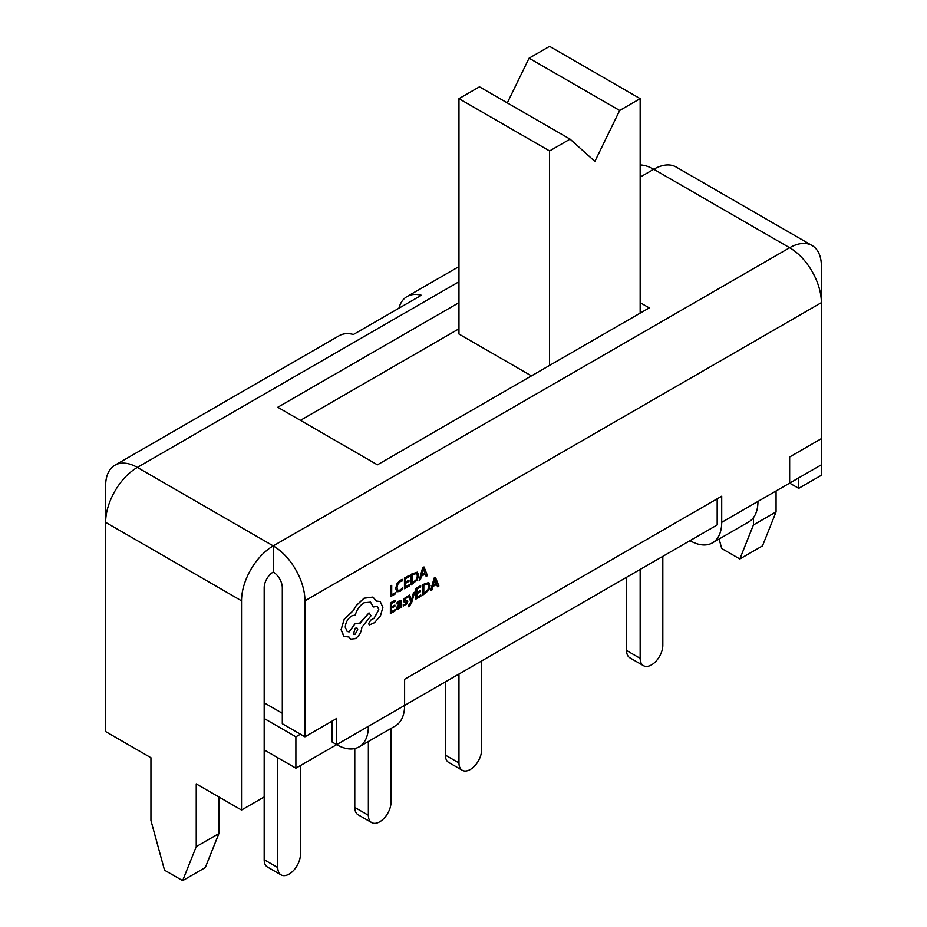 <?xml version="1.0" encoding="UTF-8"?>
<svg xmlns="http://www.w3.org/2000/svg" width="927" height="927" viewBox="0 0 927 927"><rect width="100%" height="100%" fill="white"/><g stroke="black" fill="none" stroke-linecap="round" stroke-linejoin="round"><path stroke-width="1.39" d="M241.53 600.8L105.632 522.341L105.632 485.725A44.844 25.886 60 0 1 114.925 465.203A44.844 25.886 60 0 1 137.347 467.417A44.844 25.886 -60 0 0 105.632 522.341L105.632 731.577L150.939 757.73L150.939 820.499L164.519 870.186L182.642 880.65L196.234 846.652L196.234 783.883L241.53 810.036L241.53 600.8A44.844 25.886 120 0 1 273.245 545.887A44.844 25.886 60 0 1 304.948 600.8L821.368 302.654A44.844 25.886 -120 0 0 789.653 247.729L653.755 169.27A44.844 25.886 -120 0 0 640.163 164.96M264.183 718.495L295.887 736.803L300.418 734.184L304.948 736.803L336.663 718.495L336.663 744.648L332.133 742.04L332.133 721.113M458.969 281.738L137.347 467.417L273.245 545.887L273.245 572.04A12.816 7.393 60 0 1 282.306 587.73L282.306 723.732L300.418 734.184M264.183 702.805L282.306 713.269M690.001 540.65L690.001 540.65A44.844 25.886 -120 0 0 712.423 542.874A44.844 25.886 -120 0 0 721.704 522.341L821.368 464.809L821.368 475.273L798.715 488.344L789.653 483.118L789.653 456.965L821.368 438.656L821.368 464.809M721.704 522.341L721.704 496.188L404.612 679.271L404.612 705.424L717.174 524.96L717.174 498.807M264.183 749.885L295.887 768.193L363.836 728.958M662.817 556.351L662.817 645.273A16.014 9.247 -60 0 1 655.829 661.391A16.014 9.247 -60 0 1 643.489 665.679L629.896 657.834A16.014 9.247 -60 0 1 626.582 650.499L626.582 577.266M643.489 665.679A16.014 9.247 -60 0 1 640.163 658.344L626.582 650.499M640.163 569.421L640.163 658.344M300.418 765.575L300.418 854.497A16.014 9.247 -60 0 1 293.43 870.615A16.014 9.247 -60 0 1 281.09 874.903L267.497 867.058A16.014 9.247 -60 0 1 264.183 859.723L264.183 587.73A12.816 7.393 120 0 1 273.245 572.04M281.09 874.903A16.014 9.247 -60 0 1 277.776 867.579L264.183 859.723M277.776 757.73L277.776 867.579M481.623 660.963L481.623 749.885A16.014 9.247 -60 0 1 474.624 766.003A16.014 9.247 -60 0 1 462.283 770.291L448.703 762.446A16.014 9.247 -60 0 1 445.377 755.111L445.377 681.878M462.283 770.291A16.014 9.247 -60 0 1 458.969 762.956L445.377 755.111M458.969 674.033L458.969 762.956M295.887 736.803L295.887 768.193M368.367 726.339L336.663 744.648A44.844 25.886 -120 0 0 359.085 746.872A44.844 25.886 -120 0 0 368.367 726.339L404.612 705.424A44.844 25.886 60 0 1 395.319 725.945L359.085 746.872M712.423 542.874L748.657 521.947A44.844 25.886 60 0 0 757.95 501.426L789.653 483.118M304.948 736.803L304.948 600.8M821.368 438.656L821.368 266.037A44.844 25.886 120 0 0 812.075 245.516A44.844 25.886 120 0 0 789.653 247.729L273.245 545.887M114.925 465.203L339.155 335.736A44.844 25.886 60 0 1 353.419 334.485L421.368 295.261A44.844 25.886 -120 0 0 407.104 296.513A44.844 25.886 -120 0 0 398.888 308.239M458.969 302.654L277.776 407.266L377.428 464.809L649.224 307.891L640.163 302.654M640.163 177.115L653.755 169.27A44.844 25.886 -60 0 1 676.177 167.057L812.075 245.516M798.715 477.892L798.715 488.344M776.061 511.889L762.481 545.887L739.827 558.969L753.419 524.96L776.061 511.889L776.061 490.962M719.109 539.016L721.704 548.506L739.827 558.969M753.419 524.96L753.419 517.672M241.53 810.036L264.183 796.953M196.234 846.652L218.888 833.57L218.888 796.953M218.888 833.57L205.296 867.568L182.642 880.65M458.969 328.807L300.418 420.348M458.969 98.656L549.572 150.962L570.059 139.131L479.456 86.825L458.969 98.656L458.969 334.044L531.449 375.887M549.572 150.962L549.572 365.423M640.163 313.117L640.163 98.656L619.676 110.487L594.867 161.425L570.059 139.131M640.163 98.656L549.572 46.35L529.085 58.181L507.301 102.897M619.676 110.487L529.085 58.181M391.02 728.437L391.02 802.191A16.014 9.247 -60 0 1 384.033 818.309A16.014 9.247 -60 0 1 371.692 822.597A16.014 9.247 -60 0 1 368.367 815.262L354.786 807.417A16.014 9.247 -60 0 0 358.1 814.752L371.692 822.597M368.367 741.507L368.367 815.262M354.786 748.541L354.786 807.417M395.342 592.701L391.669 594.786L391.727 585.331L390.545 586.015L390.476 596.687L395.331 593.917L395.342 592.701L391.669 594.74M391.727 585.331L390.499 585.98L390.476 596.687M402.619 588.019L400.232 590.082L397.88 590.314L396.988 587.776L397.973 584.022L400.499 581.403L402.666 580.8L402.677 579.363L400.487 580.163L397.104 583.662L395.736 588.575L396.895 591.762L400.058 591.414L402.608 589.34L402.573 587.996L400.186 590.059L397.834 590.279M402.677 579.363L400.441 580.14L397.057 583.639L395.702 588.541L396.965 591.797M409.41 584.694L405.644 586.837L405.667 583.245L408.969 581.368L408.969 580.151L405.678 582.029L405.702 578.61L409.259 576.582L409.259 575.354L404.52 578.054L404.45 588.726L409.41 585.91L409.41 584.694L405.644 586.779M408.969 580.151L405.678 581.971M409.259 575.354L404.473 578.031L404.45 588.726M411.148 584.925L417.266 579.943L418.68 575.18L417.312 572.179L411.217 574.242L411.148 584.925L411.171 574.219L417.266 572.156M412.399 574.798L412.341 583.025L416.432 579.595L417.428 575.922L416.443 573.5L412.399 574.798M412.341 582.979L416.385 579.572L417.382 575.899L416.397 573.465M427.451 575.644L424.01 566.965L422.735 567.683L419.155 580.36L420.476 579.618L421.379 576.188L425.215 574.01L426.13 576.385L427.451 575.644M421.762 574.763L424.856 573.013L423.349 568.703L421.762 574.763M425.18 574.022L426.13 576.385M424.01 566.965L422.689 567.66L419.155 580.36M421.773 574.705L424.809 572.979L423.303 568.668M394.89 605.041L391.6 606.918L391.623 603.5L395.18 601.472L395.18 600.244L390.441 602.944L390.371 613.616L395.331 610.8L395.284 609.56L391.565 611.681L391.588 608.135L394.89 606.258L394.89 605.041L391.6 606.861M395.331 609.584L391.565 611.727M395.18 600.244L390.394 602.921L390.371 613.616M400.591 602.979L399.224 601.843L400.591 602.979L398.645 604.404L396.443 608.135L396.999 609.433L398.517 609.166L400.568 606.64L400.568 607.822L401.715 607.162L401.124 600.406L399.386 600.719L397.115 602.712L397.115 604.022L400.197 601.716M400.545 602.944L398.598 604.369L396.397 608.1L396.999 609.433M397.926 606.212L397.938 608.054L398.819 607.903L400.082 606.559L400.591 603.998L397.926 606.212M397.613 607.359L398.772 607.869L400.035 606.536L400.545 604.033M401.09 600.372L399.34 600.696L397.069 602.689L397.115 604.022M400.522 606.698L400.568 607.822M397.567 607.336L397.903 608.031M403.593 601.693L406.547 602.48L405.18 604.288L403.245 604.601L403.28 606.003L406.988 603.744L407.741 601.669L407.254 600.557L404.508 599.908L405.783 598.158L407.451 597.764L407.451 596.467L404.021 598.633L403.755 601.808L404.021 598.633M406.211 601.89L405.145 604.253L403.245 604.601M403.291 604.624L403.28 606.003M407.359 600.626L404.473 599.885M407.451 596.467L404.068 598.657M414.693 592.179L413.442 592.84L411.484 600.348L409.664 595.041L408.332 595.748L410.858 601.89L408.506 605.54L408.494 606.721L409.282 606.432L411.646 602.654L414.693 592.179L413.442 592.84M413.488 592.863L411.611 599.607M411.658 599.63L411.518 600.325M409.664 595.041L408.332 595.748M408.378 595.783L410.858 601.89M410.904 601.913L408.506 605.54M408.552 605.563L408.54 606.745M420.846 595.064L417.08 597.208L417.104 593.616L420.394 591.739L420.406 590.522L417.115 592.388L417.127 588.981L420.684 586.953L420.649 585.702L415.91 588.402L415.887 599.097L420.835 596.281L420.846 595.064L417.08 597.15M420.406 590.522L417.115 592.341M420.696 585.725L415.91 588.402L415.887 599.097M422.585 595.285L428.703 590.314L430.116 585.551L428.749 582.55L422.642 584.613L422.585 595.285L422.596 584.589L428.703 582.527M423.824 585.169L423.778 593.396L427.857 589.966L428.865 586.293L427.868 583.859L423.824 585.169M423.778 593.35L427.81 589.931L428.819 586.27L427.822 583.836M438.877 586.015L435.435 577.336L434.172 578.054L430.591 590.731L431.901 589.978L432.805 586.559L436.64 584.369L437.567 586.756L438.877 586.015M433.199 585.134L436.281 583.373L434.786 579.062L433.199 585.134M436.617 584.392L437.521 586.733M435.435 577.336L434.126 578.031L430.591 590.731M433.21 585.076L436.246 583.35L434.74 579.039M372.921 597.069L364.033 598.193L356.165 605.621L353.257 610.603L344.195 619.236L341.066 629.642L343.766 636.351L349.027 637.034L350.603 639.109L355.215 638.657C359.212 635.945 361.403 632.179 361.82 627.336L371.02 615.748L369.016 612.874L360.209 623.187L355.319 623.396L349.131 631.913L347.185 631.461L345.238 627.173C345.644 622.33 347.845 618.564 351.831 615.852L355.296 615.018C356.814 609.618 359.757 605.516 364.126 602.735L370.568 602.144L373.233 607L377.335 606.362L378.83 609.711L374.079 618.321L370.742 620.14L368.691 623.651L369.305 624.972L374.438 622.724L380.429 615.922L382.897 607.324L380.186 601.565L376.466 601.078L372.967 597.092L364.079 598.216L356.2 605.644L353.303 610.626L344.241 619.259L341.113 629.665L344.184 636.617M369.016 612.874L359.85 622.944M353.372 634.288L355.134 634.114L357.752 629.723L357.011 628.054L355.215 628.216L353.396 634.3L355.18 634.138L357.706 629.7L356.988 628.043M380.14 601.53L376.455 601.044M377.312 606.351L378.784 609.688L374.033 618.297L370.696 620.117L368.645 623.628L369.259 624.949M370.545 602.133L373.233 607M360.163 623.164L355.273 623.373L349.085 631.89L347.161 631.449M348.992 637.046L350.557 639.085M407.104 296.513L458.969 266.57"/></g></svg>

